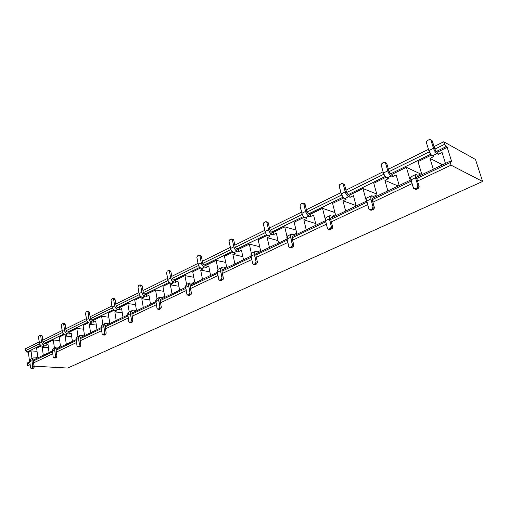 <?xml version="1.0" encoding="UTF-8"?>
<svg xmlns="http://www.w3.org/2000/svg" width="508" height="508" viewBox="0 0 508 508"><rect width="100%" height="100%" fill="white"/><g stroke="black" fill="none" stroke-linecap="round" stroke-linejoin="round"><path stroke-width="0.76" d="M482.6 181.47L67.697 368.059L34.112 366.173L67.697 368.059L482.6 181.47L475.469 159.442L482.6 181.47L451.028 165.164L482.6 181.47M28.397 352.177L26.073 351.619L25.4 348.774L39.148 341.973L25.4 348.774L25.622 350.634L39.484 343.808L25.622 350.634L26.943 352.076L40.551 345.408L26.943 352.076L28.397 352.177L31.045 350.882L28.397 352.177L29.553 361.842L28.397 352.177M29.82 361.721L29.883 360.547L31.071 358.978L29.82 361.721L31.991 360.686L32.722 366.738L31.991 360.686L33.23 357.943L35.998 357.867L37.738 357.035L35.998 357.867L36.1 358.718L35.998 357.867L33.274 357.924L32.499 358.54L31.991 360.686L29.82 361.721L30.544 367.76L29.82 361.721L27.75 362.699L27.191 363.912L29.928 362.61L27.191 363.912L27.419 365.798L30.156 364.503L27.419 365.798L30.328 365.963L27.419 365.798L27.222 363.398L27.769 362.693M443.725 141.783L433.984 146.609L443.725 141.783L475.469 159.442L443.725 141.783L445.205 145.796L447.211 147.345L451.733 161.785L450.075 161.379L451.028 165.164L417.538 181.026L451.028 165.164L450.24 161.138L451.733 161.785L447.211 147.345L437.636 152.032L447.211 147.345L446.043 146.704L436.455 151.403L437.636 152.032L435.375 150.381L432.225 140.881L431.025 140.227L434.156 149.974L436.01 152.844L438.347 154.337L442.087 152.514L438.347 154.337L437.636 152.032L438.347 154.337L436.924 153.587L432.27 155.861L436.924 153.587C435.553 152.654 434.41 150.889 433.502 148.292L430.759 139.751L429.781 139.389L427.361 140.481L426.51 141.37L426.396 142.545L428.847 150.59L426.396 142.545L427.361 140.481L429.978 139.382L432.225 140.881L434.696 148.927L436.455 151.403L446.043 146.704L444.519 144.335L443.725 141.783M428.466 149.339L388.372 169.17L428.466 149.339M383.095 171.787L345.954 190.163L383.095 171.787M340.893 192.665L306.407 209.728L340.893 192.665M301.549 212.134L269.443 228.022L301.549 212.134M264.77 230.334L234.823 245.154L264.77 230.334M230.321 247.377L202.324 261.233L230.321 247.377M197.987 263.379L171.761 276.352L197.987 263.379M167.576 278.428L142.97 290.601L167.576 278.428M138.919 292.602L115.792 304.044L138.919 292.602M111.874 305.987L90.1 316.757L111.874 305.987M86.309 318.637L65.78 328.797L86.309 318.637M62.103 330.613L42.716 340.208L62.103 330.613M412.058 183.623L372.904 202.165L412.058 183.623M367.659 204.648L331.362 221.837L367.659 204.648M326.333 224.219L292.614 240.195L326.333 224.219M287.782 242.481L256.375 257.353L287.782 242.481M251.733 259.556L222.415 273.437L251.733 259.556M217.945 275.558L190.532 288.544L217.945 275.558M186.22 290.582L160.528 302.755L186.22 290.582M156.362 304.724L132.245 316.147L156.362 304.724M128.226 318.052L105.55 328.79L128.226 318.052M101.657 330.638L80.296 340.754L101.657 330.638M76.53 342.538L56.382 352.076L76.53 342.538M52.73 353.809L33.706 362.82L52.73 353.809M33.471 360.928L52.476 351.879L33.471 360.928M56.134 350.139L76.251 340.563L56.134 350.139M80.016 338.772L101.352 328.619L80.016 338.772M105.239 326.765L127.889 315.989L105.239 326.765M131.909 314.071L155.994 302.609L131.909 314.071M160.153 300.628L185.814 288.417L160.153 300.628M190.119 286.366L217.5 273.336L190.119 286.366M221.964 271.209L251.238 257.277L221.964 271.209M255.873 255.067L287.236 240.138L255.873 255.067M292.056 237.846L325.73 221.818L292.056 237.846M330.752 219.431L366.986 202.184L330.752 219.431M372.224 199.688L411.315 181.083L372.224 199.688M416.782 178.479L450.215 162.566L416.782 178.479M445.472 163.411L442.087 152.514L445.472 163.411M442.582 164.789L430.003 158.394L433.699 156.597L431.349 155.118L428.847 150.59L433.502 148.292L428.847 150.59C429.749 153.181 430.886 154.934 432.27 155.861L433.699 156.597L430.003 158.394L433.292 169.221L430.003 158.394L442.582 164.789M415.258 189.332L418.167 188.436L416.941 187.903L417.9 185.858L419.125 186.398L418.167 188.436L416.941 187.903L417.792 187.033L417.9 185.858L415.5 177.724C415.023 175.971 415.087 174.904 415.696 174.517L417.932 175.254L418.268 176.39L417.932 175.254L421.557 173.52L418.014 161.627L431.343 155.111L418.014 161.627L421.557 173.52L417.932 175.254L415.728 174.504L415.277 175.076L415.5 177.724L417.9 185.858L419.125 186.398L416.725 178.283L416.624 177.108L417.195 176.898L416.617 177.14L417.157 176.879L416.814 176.854L416.725 178.283L419.176 186.982L418.167 188.436L416.344 189.294L415.119 188.754L416.941 187.903L414.465 188.893L413.341 187.998L410.667 178.371L411.213 176.67M409.842 179.127L406.387 167.316L392.024 174.339L390.779 173.787L430.644 154.254L390.779 173.787L389.287 172.155L386.791 163.601L385.534 163.024L388.372 172.498L390.22 175.235L392.665 176.581L392.024 174.339L406.387 167.316L409.842 179.127L410.705 178.714L409.842 179.127M420.592 173.984L406.387 167.316L420.592 173.984M42.964 342.094L62.465 332.492L42.964 342.094M66.046 330.727L86.697 320.554L66.046 330.727M90.399 318.732L112.293 307.95L90.399 318.732M116.116 306.07L139.363 294.615L116.116 306.07M143.326 292.665L168.053 280.492L143.326 292.665M172.155 278.467L198.501 265.494L172.155 278.467M202.756 263.398L230.88 249.549L202.756 263.398M235.299 247.371L265.373 232.562L235.299 247.371M269.97 230.295L302.197 214.427L269.97 230.295M306.984 212.071L341.598 195.021L306.984 212.071M346.596 192.557L383.864 174.206L346.596 192.557M389.084 171.641L429.298 151.828L389.084 171.641M434.765 149.136L444.519 144.335L434.765 149.136M399.186 185.49L396.138 174.885L392.665 176.581L396.138 174.885L399.186 185.49M431.521 140.113L432.225 140.881L430.848 139.859M415.696 174.517L411.182 176.682C410.559 177.076 410.489 178.143 410.966 179.889L415.5 177.724L410.966 179.889L413.601 188.487L416.344 189.294L414.725 188.881M398.12 185.998L384.912 180.353L388.347 178.683L386.848 178.035L391.173 175.92L392.665 176.581L392.024 174.339L390.531 173.673L389.02 171.431L386.791 163.601L384.385 162.185L381.343 164.046L381.229 165.176L383.438 173.006L381.229 165.176L382.143 163.195L383.858 162.331L384.518 162.185L385.534 163.024L387.763 170.872L383.438 173.006L387.763 170.872C388.601 173.393 389.738 175.076 391.173 175.92L386.848 178.035L384.912 176.155L383.438 173.006C384.27 175.52 385.407 177.197 386.848 178.035L388.347 178.683L384.912 180.353L387.877 190.887L384.912 180.353L398.12 185.998M376.98 194.837L373.78 183.261L385.883 177.343L373.78 183.261L376.98 194.837L373.609 196.45L376.98 194.837M370.732 210.166L373.431 209.347L372.148 208.877L373.05 206.921L374.332 207.397L373.431 209.347L372.148 208.877L372.942 208.058L373.05 206.921L370.891 199.003L371.259 195.828L373.609 196.45L373.913 197.555L373.609 196.45L372.085 195.853L371.291 195.815L370.783 196.399L370.891 199.003L373.05 206.921L374.332 207.397L372.167 199.498L372.123 198.342L372.739 198.107L372.332 198.082L372.167 199.498L374.377 207.963L373.888 209.017L371.735 210.141L370.453 209.671L372.148 208.877L369.887 209.798L368.814 208.909L366.427 199.536L367.094 197.828M349.593 195.091L348.298 194.602L385.178 176.53L348.298 194.602L346.793 193.059L344.526 184.734L343.218 184.226L345.808 193.446L347.643 196.056L350.171 197.275L353.409 195.694L350.171 197.275L349.593 195.091L348.037 194.507L346.539 192.361L344.526 184.734L342.621 183.477L341.674 183.521L339.636 184.658L339.173 185.687L341.205 193.853L339.217 186.233L340.074 184.328L341.674 183.521L342.246 183.388L343.218 184.226L345.23 191.865L341.205 193.853L345.23 191.865C346.005 194.316 347.135 195.923 348.615 196.691L350.171 197.275L349.593 195.091L362.966 188.551L349.593 195.091M376.758 194.024L362.966 188.551L366.084 200.044L362.966 188.551L376.758 194.024M385.642 162.763L385.255 162.522M44.564 343.44L63.551 334.137L44.272 343.414L46.018 343.56L44.564 343.44M67.672 332.118L87.801 322.25L67.38 332.092L69.12 332.257L67.672 332.118M92.037 320.18L113.417 309.702L91.745 320.148L93.485 320.345L92.037 320.18M117.767 307.569L140.513 296.424L117.475 307.531L119.215 307.759L117.767 307.569M144.99 294.227L169.221 282.353L144.704 294.183L146.431 294.45L144.99 294.227M173.831 280.099L199.695 267.424L173.546 280.048L175.26 280.353L173.831 280.099M204.445 265.093L232.093 251.543L204.159 265.036L205.854 265.386L204.445 265.093M236.995 249.142L266.611 234.632L236.715 249.079L238.385 249.479L236.995 249.142M271.672 232.15L303.466 216.573L271.393 232.08L273.037 232.531L271.672 232.15M308.693 214.014L342.894 197.25L308.419 213.925L310.026 214.44L308.693 214.014M356.159 206.019L353.409 195.694L356.159 206.019M316.059 225.152L313.569 215.1L310.547 216.567L313.569 215.1L316.059 225.152M278.587 243.027L276.339 233.229L273.507 234.607L276.339 233.229L278.587 243.027M243.51 259.766L241.465 250.209L238.817 251.498L241.465 250.209L243.51 259.766M210.591 275.469L208.737 266.148L206.248 267.36L208.737 266.148L210.591 275.469M179.641 290.233L177.959 281.134L175.616 282.277L177.959 281.134L179.641 290.233M150.489 304.146L148.965 295.256L146.749 296.335L148.965 295.256L150.489 304.146M122.98 317.265L121.596 308.585L119.507 309.601L121.596 308.585L122.98 317.265M72.377 341.408L71.234 333.108L69.361 334.016L71.234 333.108L72.377 341.408M49.054 352.539L48.012 344.411L46.241 345.281L48.012 344.411L49.054 352.539M345.63 211.042L342.951 200.787L346.151 199.231L344.589 198.66L348.615 196.691L344.589 198.66L343.611 198.031L332.594 203.403L343.605 198.018L341.205 193.853C341.973 196.298 343.103 197.898 344.589 198.66L346.151 199.231L342.951 200.787L345.63 211.042M356.032 205.537L342.951 200.787L356.032 205.537M306.229 229.845L303.803 219.85L306.794 218.396L305.187 217.894L308.947 216.059L310.547 216.567L310.026 214.44L322.504 208.337L310.026 214.44L310.547 216.567L308.947 216.059L305.187 217.894L303.2 216.23L302.368 214.821L300.025 205.867L301.828 213.29L305.587 211.436L306.959 214.382L308.947 216.059C307.423 215.36 306.305 213.817 305.587 211.436L303.765 203.994L305.587 211.436L301.828 213.29C302.539 215.665 303.663 217.202 305.187 217.894L306.794 218.396L303.803 219.85L306.229 229.845M315.659 223.533L303.803 219.85L315.659 223.533M269.392 247.415L267.202 237.681L269.996 236.315L268.351 235.871L271.869 234.156L273.507 234.607L273.037 232.531L284.709 226.822L273.037 232.531L273.507 234.607L271.869 234.156L268.351 235.871L266.351 234.302L265.538 232.943L263.398 224.219L265.024 231.458L268.541 229.724L269.869 232.575L271.869 234.156C270.32 233.515 269.208 232.042 268.541 229.724L266.897 222.466L268.541 229.724L265.024 231.458C265.69 233.769 266.795 235.242 268.351 235.871L269.996 236.315L267.202 237.681L269.392 247.415M278.028 240.57L267.202 237.681L278.028 240.57M234.886 263.881L232.893 254.381L235.515 253.105L233.845 252.717L237.141 251.104L238.817 251.498L238.385 249.479L249.333 244.126L238.385 249.479L238.817 251.498L237.141 251.104L233.845 252.717L231.832 251.231L231.038 249.917L229.076 241.414L230.556 248.476L233.851 246.85L235.134 249.612L237.141 251.104C235.566 250.52 234.474 249.104 233.851 246.85L232.359 239.77L233.851 246.85L230.556 248.476C231.172 250.723 232.27 252.139 233.845 252.717L235.515 253.105L232.893 254.381L234.886 263.881M242.849 256.673L232.893 254.381L242.849 256.673M202.489 279.337L200.685 270.072L203.149 268.872L201.447 268.529L204.546 267.011L206.248 267.36L205.854 265.386L216.135 260.356L205.854 265.386L206.248 267.36L204.546 267.011L201.447 268.529L199.434 267.119L198.653 265.855L196.856 257.556L198.196 264.452L201.289 262.922L202.54 265.601L204.546 267.011C202.959 266.484 201.873 265.119 201.289 262.922L199.942 256.013L201.289 262.922L198.196 264.452C198.774 266.643 199.854 268.002 201.447 268.529L203.149 268.872L200.685 270.072L202.489 279.337M209.88 271.901L200.685 270.072L209.88 271.901M172.015 293.872L170.377 284.829L172.695 283.699L170.98 283.401L173.901 281.978L175.616 282.277L175.26 280.353L184.937 275.615L175.26 280.353L175.616 282.277L173.901 281.978L170.98 283.401L168.967 282.061L168.199 280.835L166.548 272.745L167.767 279.476L170.682 278.035L171.888 280.632L173.901 281.978C172.295 281.489 171.221 280.175 170.682 278.035L169.45 271.291L170.682 278.035L167.767 279.476C168.3 281.61 169.374 282.918 170.98 283.401L172.695 283.699L170.377 284.829L172.015 293.872M178.911 286.296L170.377 284.829L178.911 286.296M143.3 307.575L141.808 298.742L143.999 297.675L142.272 297.415L145.021 296.069L146.749 296.335L146.431 294.45L155.55 289.992L146.431 294.45L146.749 296.335L145.021 296.069L142.272 297.415L140.259 296.145L139.51 294.957L137.992 287.052L139.09 293.63L141.84 292.271L143.015 294.792L145.021 296.069C143.408 295.624 142.348 294.354 141.84 292.271L140.729 285.68L141.84 292.271L139.09 293.63C139.598 295.707 140.659 296.97 142.272 297.415L143.999 297.675L141.808 298.742L143.3 307.575M149.765 299.917L141.808 298.742L149.765 299.917M96.984 329.667L95.726 321.177L93.751 322.142L95.726 321.177L96.984 329.667M116.192 320.504L114.84 311.874L116.91 310.864L115.17 310.642L117.767 309.372L119.507 309.601L119.215 307.759L127.832 303.549L119.215 307.759L119.507 309.601L117.767 309.372L115.17 310.642L114.129 310.261L112.427 308.28L111.03 300.565L112.033 306.984L114.63 305.702L115.767 308.153L117.767 309.372C116.154 308.966 115.106 307.74 114.63 305.702L113.614 299.263L114.63 305.702L112.033 306.984C112.503 309.016 113.551 310.236 115.17 310.642L116.91 310.864L114.84 311.874L116.192 320.504M122.269 312.82L114.84 311.874L122.269 312.82M90.564 332.734L89.332 324.294L91.294 323.342L89.548 323.145L92.005 321.945L93.751 322.142L93.485 320.345L101.638 316.357L93.485 320.345L93.751 322.142L92.005 321.945L89.548 323.145L88.506 322.79L86.83 320.878L85.541 313.334L86.449 319.615L88.906 318.402L90.011 320.789L92.005 321.945C90.386 321.57 89.357 320.389 88.906 318.402L87.992 312.109L88.906 318.402L86.449 319.615C86.893 321.596 87.928 322.777 89.548 323.145L91.294 323.342L89.332 324.294L90.564 332.734M96.304 325.05L89.332 324.294L96.304 325.05M66.294 344.31L65.176 336.055L67.031 335.153L65.284 334.988L67.615 333.851L69.361 334.016L69.12 332.257L76.848 328.486L69.12 332.257L69.361 334.016L67.615 333.851L65.284 334.988L64.249 334.651L62.592 332.804L61.405 325.425L62.23 331.572L64.554 330.422L65.634 332.746L67.615 333.851C65.996 333.508 64.98 332.365 64.554 330.422L63.722 324.263L64.554 330.422L62.23 331.572C62.649 333.508 63.671 334.645 65.284 334.988L67.031 335.153L65.176 336.055L66.294 344.31M71.723 336.664L65.176 336.055L71.723 336.664M43.275 355.289L42.266 347.212L44.025 346.354L42.285 346.221L44.494 345.142L46.241 345.281L46.018 343.56L53.346 339.973L46.018 343.56L46.241 345.281L44.494 345.142L42.285 346.221L41.25 345.904L39.611 344.113L38.519 336.893L39.268 342.906L41.472 341.82L42.52 344.081L44.494 345.142C42.875 344.824 41.872 343.713 41.472 341.82L40.716 335.794L41.472 341.82L39.268 342.906C39.662 344.799 40.665 345.904 42.285 346.221L44.025 346.354L42.266 347.212L43.275 355.289M48.431 347.694L42.266 347.212L48.431 347.694M60.446 346.177L59.239 337.09L64.237 334.645L59.239 337.09L60.446 346.177L58.617 347.053L60.446 346.177M55.855 347.097L53.575 348.19L52.362 350.965L54.642 349.879L52.362 350.965L53.264 357.524L55.277 358.026L56.369 357.549L54.902 357.454L55.448 356.064L56.921 356.165L56.369 357.549L54.902 357.454L55.448 356.064L54.642 349.879L55.855 347.097L58.617 347.053L58.731 347.923L58.617 347.053L55.893 347.078L54.686 348.679L55.448 356.064L56.921 356.165L56.109 349.987L56.325 349.021L57.099 348.672L56.299 349.053L57.15 348.672L56.648 348.748L56.109 349.987L56.921 356.597L56.623 357.346L55.455 357.981L53.981 357.88L54.902 357.454L53.804 357.93L53.156 357.143L52.407 349.771L53.575 348.183M334.937 212.547L322.504 208.337L325.247 219.24L322.504 208.337L334.937 212.547M41.237 345.897L36.64 348.145L41.237 345.897M37.033 351.32L31.045 350.882L31.966 358.546L31.045 350.882L37.033 351.32M37.738 357.035L36.64 348.145L37.738 357.035M136.385 309.874L134.772 300.152L141.218 296.996L134.772 300.152L136.385 309.874L134.226 310.902L136.385 309.874M131.013 322.612L132.334 322.04L130.88 321.869L131.502 320.351L132.963 320.523L132.334 322.04L130.88 321.869L131.502 320.351L130.423 313.722L131.496 310.82L132.486 310.674L134.226 310.902L134.379 311.829L134.226 310.902L131.534 310.801L130.41 312.452L131.502 320.351L132.963 320.523L131.883 313.912L132.048 312.89L132.848 312.56L132.359 312.617L131.883 313.912L132.963 320.523L132.334 322.04L131.255 322.548L129.794 322.377L130.88 321.869L129.553 322.44L128.803 321.621L127.724 313.734L128.81 312.103L127.73 315.011L128.93 322.028L131.255 322.548L129.553 322.44M226.587 266.744L224.434 256.299L232.81 252.203L224.434 256.299L226.587 266.744L224.003 267.976L226.587 266.744M220.713 280.454L222.65 279.825L221.234 279.552L221.958 277.876L223.374 278.149L222.65 279.825L221.234 279.552L221.958 277.876L220.51 270.745L221.367 267.716L224.003 267.976L224.206 268.973L224.003 267.976L221.399 267.703L220.421 269.386L221.958 277.876L223.374 278.149L221.926 271.037L222.028 269.958L222.777 269.659L222.009 269.989L222.726 269.646L222.307 269.685L221.926 271.037L223.399 278.651L223.006 279.559L221.355 280.435L219.939 280.162L221.234 279.552L219.602 280.245L218.719 279.394L217.202 270.929L218.154 269.259L217.284 272.282L218.719 279.394L219.177 280.124L220.967 280.511M200.406 268.053L192.742 271.799L200.406 268.053M193.789 277.279L184.937 275.615L186.588 284.397L184.937 275.615L193.789 277.279M114.116 310.255L108.204 313.144L114.116 310.255M108.826 317.221L101.638 316.357L102.87 324.542L101.638 316.357L108.826 317.221M169.932 282.956L162.909 286.391L169.932 282.956M163.786 291.325L155.55 289.992L157.048 298.564L155.55 289.992L163.786 291.325M335.483 214.674L332.594 203.403L335.483 214.674L332.34 216.179L335.483 214.674M329.895 215.665L325.977 217.545L325.444 220.682L329.375 218.808L325.444 220.682L327.596 228.829L329.749 229.654L331.807 228.803L330.479 228.397L331.33 226.511L332.657 226.93L331.807 228.803L330.479 228.397L331.216 227.609L331.33 226.511L329.375 218.808L329.895 215.665L332.34 216.179L332.613 217.253L332.34 216.179L329.927 215.652L329.178 217.361L331.33 226.511L332.657 226.93L330.702 219.24L330.695 218.103L331.362 217.849L330.937 217.843L330.702 219.24L332.696 227.476L332.232 228.492L330.225 229.546L328.898 229.133L330.479 228.397L328.403 229.248L327.381 228.365L325.247 219.24L326.009 217.532M304.178 217.303L294.145 222.212L304.178 217.303M296.024 230.111L284.709 226.822L287.014 236.652L284.709 226.822L296.024 230.111M109.664 322.65L108.204 313.144L109.664 322.65L107.62 323.621L109.664 322.65M104.877 323.583L107.62 323.621L107.759 324.529L107.62 323.621L104.915 323.564L103.759 325.203L104.731 332.924L106.197 333.07L105.213 326.606L105.397 325.603L106.21 325.266L105.715 325.33L105.213 326.606L106.197 333.07L105.601 334.543L104.578 335.02L103.111 334.874L104.413 334.175L104.731 332.924L103.753 326.447L101.206 327.66L101.219 326.415L102.337 324.803L101.206 327.66L102.178 334.124L101.206 327.66L103.753 326.447L104.877 323.583L102.337 324.803M306.934 211.874L305.111 204.445L302.787 203.162L300.431 204.349L300.025 205.867L300.838 204.032L302.33 203.283L305.111 204.445L306.934 211.874L308.419 213.925L306.934 211.874M88.5 322.783L83.064 325.444L88.5 322.783M83.598 329.178L76.848 328.486L77.965 336.486L76.848 328.486L83.598 329.178M269.919 230.111L268.275 222.866L265.989 221.647L263.785 222.752L263.398 224.219L264.166 222.46L265.563 221.755L268.275 222.866L269.919 230.111L271.393 232.08L269.919 230.111M235.255 247.193L233.756 240.125L232.359 239.77L231.515 238.957L229.806 239.719L229.076 241.414L229.806 239.719L231.115 239.058L233.756 240.125L235.255 247.193L236.715 249.079L235.255 247.193M202.717 263.22L201.359 256.324L199.942 256.013L199.155 255.213L197.549 255.918L196.856 257.556L197.549 255.918L198.78 255.302L201.359 256.324L202.717 263.22L204.159 265.036L202.717 263.22M172.117 278.295L170.891 271.564L169.45 271.291L168.719 270.497L167.208 271.158L166.548 272.745L167.208 271.158L168.37 270.574L170.891 271.564L172.117 278.295L173.546 280.048L172.117 278.295M143.288 292.5L142.177 285.921L140.729 285.68L140.043 284.899L138.621 285.521L137.992 287.052L138.621 285.521L139.713 284.969L142.177 285.921L143.288 292.5L143.808 293.618L144.704 294.183L143.288 292.5M116.084 305.899L115.068 299.472L113.614 299.263L112.979 298.488L111.633 299.072L111.03 300.565L111.633 299.072L112.922 298.488L113.614 299.263L115.068 299.472L116.084 305.899L116.586 306.991L117.475 307.531L116.084 305.899M194.691 281.991L192.742 271.799L194.691 281.991L192.265 283.153L194.691 281.991M188.938 295.358L190.71 294.761L189.274 294.526L189.96 292.9L191.402 293.135L190.71 294.761L189.274 294.526L189.96 292.9L188.652 285.947L189.586 282.956L192.265 283.153L192.449 284.124L192.265 283.153L189.624 282.943L188.589 284.62L189.96 292.9L191.402 293.135L190.056 285.604L190.976 284.829L190.5 284.867L190.087 286.195L191.414 293.624L191.04 294.5L189.49 295.326L188.055 295.091L189.274 294.526L187.757 295.167L186.919 294.329L185.56 286.067L186.563 284.404L185.617 287.395L187.071 294.754L189.128 295.402M90.367 318.573L89.446 312.287L87.992 312.109L87.389 311.341L86.119 311.893L85.541 313.334L86.119 311.893L87.097 311.398L87.992 312.109L89.446 312.287L90.367 318.573L90.856 319.627L91.745 320.148L90.367 318.573M296.761 233.191L294.145 222.212L296.761 233.191L293.821 234.594L296.761 233.191M291.071 247.745L292.976 246.958L291.611 246.596L292.418 244.786L293.783 245.148L292.976 246.958L291.611 246.596L292.449 245.32L290.652 237.287L291.3 234.182L293.821 234.594L294.069 235.642L293.821 234.594L291.332 234.163L290.493 235.864L292.418 244.786L293.783 245.148L291.941 237.033L292.748 236.277L292.303 236.277L292.017 237.661L293.815 245.681L293.376 246.659L291.503 247.644L290.132 247.288L291.611 246.596L289.7 247.39L291.071 247.745L289.7 247.39L288.728 246.52L286.823 237.617L287.674 235.915M267.329 235.325L258.166 239.801L267.329 235.325M259.702 246.723L249.333 244.126L251.358 253.454L249.333 244.126L259.702 246.723M66.021 330.568L65.183 324.421L63.722 324.263L63.163 323.507L61.957 324.028L61.405 325.425L61.957 324.028L63.094 323.507L63.722 324.263L65.183 324.421L66.021 330.568L66.497 331.597L67.38 332.092L66.021 330.568M84.392 334.734L83.064 325.444L84.392 334.734L82.455 335.655L84.392 334.734M79.153 346.862L80.315 346.361L78.848 346.24L79.419 344.811L80.886 344.932L80.315 346.361L78.848 346.24L79.419 344.811L78.53 338.48L79.699 335.655L80.709 335.49L82.455 335.655L82.582 336.537L82.455 335.655L79.737 335.642L78.556 337.261L79.419 344.811L80.886 344.932L79.997 338.614L80.194 337.63L81.013 337.287L80.518 337.356L79.997 338.614L80.886 344.932L80.315 346.361L77.876 346.691L78.848 346.24L77.68 346.742L77 345.948L76.149 338.411L77.299 336.81L76.124 339.63L77.114 346.335L79.35 346.812L77.68 346.742M59.696 340.525L53.346 339.973L54.369 347.809L53.346 339.973L59.696 340.525M42.932 341.941L42.177 335.921L40.716 335.794L40.189 335.045L39.046 335.534L38.519 336.893L39.046 335.534L40.119 335.045L40.716 335.794L42.177 335.921L42.932 341.941L43.402 342.944L44.272 343.414L42.932 341.941M164.681 296.342L162.909 286.391L164.681 296.342L162.389 297.434L164.681 296.342M159.245 309.41L160.661 308.807L159.207 308.604L159.868 307.029L161.315 307.238L160.661 308.807L159.207 308.604L159.868 307.029L158.674 300.247L159.683 297.301L160.668 297.174L162.389 297.434L162.56 298.387L162.389 297.434L159.722 297.282L158.642 298.945L159.868 307.029L161.315 307.238L160.122 300.463L160.268 299.422L161.055 299.104L160.572 299.149L160.122 300.463L161.315 307.238L160.661 308.807L159.512 309.34L158.064 309.137L159.207 308.604L157.791 309.207L156.997 308.375L155.791 300.311L156.839 298.666L155.823 301.606L157.143 308.794L159.512 309.34L157.791 309.207M135.515 304.622L127.832 303.549L129.191 311.925L127.832 303.549L135.515 304.622M260.541 250.507L258.166 239.801L260.541 250.507L257.785 251.828L260.541 250.507M254.908 264.662L256.673 263.925L255.276 263.614L256.038 261.868L257.435 262.185L256.673 263.925L255.276 263.614L256.038 261.868L254.445 254.559L255.2 251.492L256.127 251.422L257.785 251.828L258.013 252.844L257.785 251.828L255.232 251.473L254.317 253.168L256.038 261.868L257.435 262.185L255.835 254.889L255.905 253.79L256.629 253.505L256.172 253.524L255.835 254.889L257.435 262.185L256.673 263.925L255.289 264.573L253.892 264.262L255.276 263.614L253.511 264.351L252.59 263.487L250.889 254.813L251.778 253.136L251.003 256.197L252.768 263.931L255.289 264.573L253.511 264.351M225.698 262.433L216.135 260.356L217.957 269.367L216.135 260.356L225.698 262.433M141.44 285.134L142.177 285.921L141.44 285.134L140.208 284.931M304.565 203.708L305.111 204.445L303.352 203.34M267.767 222.142L268.275 222.866L266.433 221.774M232.518 239.408L233.293 239.414L233.756 240.125L231.864 239.052M200.552 255.524L201.359 256.324L199.434 255.276M170.123 270.77L170.891 271.564L170.123 270.77L168.935 270.542M114.376 298.698L115.068 299.472L114.376 298.698L113.1 298.514M88.786 311.518L89.446 312.287L88.786 311.518L87.484 311.36M64.554 323.659L65.183 324.421L64.554 323.659L63.227 323.52M41.389 335.229L42.177 335.921L41.573 335.172L40.234 335.051M343.929 183.991L344.526 184.734L342.862 183.629M366.452 199.873L366.084 200.044L366.452 199.873M53.613 348.171L54.591 348.005M34.506 359.474L33.655 359.855L34.506 359.474M29.839 361.836L28.2 362.617M32.626 368.618L33.661 368.167L32.188 368.09L32.722 366.738L34.188 366.82L33.661 368.167L32.188 368.09L32.722 366.738L34.188 366.82L33.458 360.775L33.68 359.823L34.455 359.474L33.458 360.775L34.087 367.646L32.791 368.573L31.318 368.497L32.188 368.09L31.159 368.541L30.544 367.76L31.064 368.535L32.791 368.573L31.159 368.541M102.178 334.124L103.111 334.874L102.178 334.124M104.356 335.077L105.601 334.543L104.134 334.397L104.731 332.924L106.197 333.07L105.601 334.543L104.134 334.397L103.111 334.874L104.578 335.02L102.895 334.931M371.259 195.828L367.055 197.847L366.668 201.016L370.891 199.003L366.668 201.016L368.814 208.909L369.443 209.696L371.735 210.141L370.503 210.02M291.3 234.182L287.636 235.934L286.982 239.033L290.652 237.287L286.982 239.033L288.728 246.52L289.687 247.39M254.445 254.559L251.003 256.197L254.445 254.559M220.51 270.745L217.284 272.282L220.51 270.745M188.652 285.947L185.617 287.395L188.652 285.947M158.674 300.247L155.823 301.606L158.674 300.247M130.423 313.722L127.73 315.011L130.423 313.722M78.53 338.48L76.124 339.63L78.53 338.48M33.63 359.893L52.362 350.958M56.274 349.091L76.124 339.623M80.15 337.699L101.206 327.654M105.353 325.679L127.73 314.998M132.004 312.96L155.823 301.6M160.23 299.498L185.617 287.382M190.17 285.21L217.284 272.275M221.99 270.034L251.003 256.191M255.867 253.867L286.976 239.027M292.017 236.62L325.444 220.675M330.67 218.18L366.668 201.009M372.097 198.418L410.959 179.876M416.604 177.184L450.24 161.138M415.69 189.427L414.465 188.893M33.23 357.943L31.071 358.978M189.586 282.956L186.563 284.41M159.683 297.301L156.832 298.666M255.2 251.492L251.771 253.136M221.367 267.716L218.148 269.259M79.699 335.655L77.299 336.81M131.496 310.82L128.81 312.109M189.192 295.402L187.757 295.167M221.018 280.511L219.602 280.245M55.277 358.026L53.804 357.93M371.17 210.268L369.887 209.798M329.736 229.654L328.403 229.248"/></g></svg>
